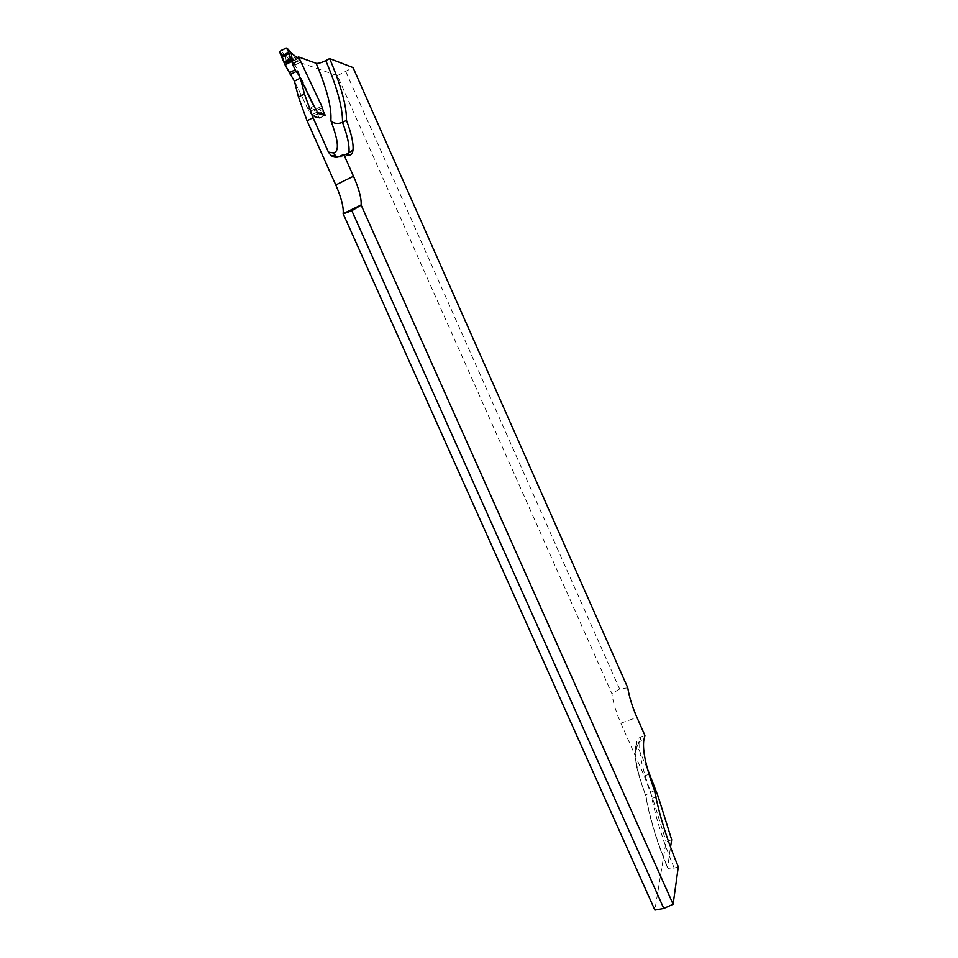 <?xml version="1.0" encoding="UTF-8"?>
<svg xmlns="http://www.w3.org/2000/svg" width="958" height="958" viewBox="0 0 958 958"><rect width="100%" height="100%" fill="white"/><g stroke="black" fill="none" stroke-linecap="round" stroke-linejoin="round"><path stroke-width="0.72" stroke-dasharray="4.79 3.59" d="M671.678 839.747L666.085 841.615L654.889 910.1M678.3 866.798L674.252 868.128C670.732 869.181 668.504 869.086 667.594 867.828L670.528 847.171M308.009 109.044L294.417 81.191L308.009 109.044L313.925 106.015L308.009 109.044L308.452 109.883L308.009 109.044M308.584 110.11L314.499 107.08L308.584 110.11L309.614 111.679L308.584 110.11M310.38 112.793L309.614 111.679L315.529 108.661L309.614 111.679L311.554 114.912L310.38 112.793L316.284 109.775L310.38 112.793M312.272 116.517L311.554 114.912L317.469 111.894L311.554 114.912L312.152 116.026L320.08 117.858L319.002 117.439L317.565 114.23L319.349 118.229L312.272 116.517L318.176 113.499M317.565 114.23L316.583 110.912L316.882 112.254L322.702 109.284L316.882 112.254L317.565 114.23L323.397 111.26L317.565 114.23M316.523 110.649L322.331 107.679L316.523 110.649M296.836 57.803L292.705 59.971L316.499 110.577L293.292 62.186L293.579 60.989L286.071 55.217L285.616 56.354L293.292 62.186M292.705 59.971L337.372 75.646L611.875 693.664C613.132 702.454 616.114 712.297 620.844 723.218L644.279 775.956L652.614 798.206L666.085 841.615M647.428 768.831L637.25 745.911L636.088 750.605C634.735 759.933 638.028 774.998 645.943 795.811L645.584 794.936L654.542 790.566M627.777 687.82L619.61 688.982L611.875 693.664M637.25 745.911C635.884 741.767 637.154 738.75 641.058 736.834L644.926 735.457M337.372 75.646L353.035 67.563M319.349 118.229L325.181 115.259M345.91 71.874L619.61 688.982M286.191 47.984L291.148 52.858M287.184 68.76L285.616 56.354M324.846 115.176L320.08 117.858M324.451 115.631L317.433 113.87L313.003 116.134M292.621 61.959L292.992 60.773L297.95 58.689L293.579 60.989M674.252 868.128C662.984 841.232 655.104 815.833 650.602 791.919C641.992 768.304 638.471 751.479 640.016 741.432L641.153 736.81M652.614 798.206L658.11 796.326M620.844 723.218L636.926 717.41M644.279 775.956L649.752 774.052M645.943 795.811C649.728 817.833 656.901 841.543 667.463 866.93M337.108 157.196L344.018 157.16L348.137 155.1L344.018 157.16L339.587 156.429M636.088 750.605C634.699 746.438 635.98 743.384 639.92 741.468L643.824 740.079M321.768 106.194L315.96 109.164L321.768 106.194M322.319 107.607L316.499 110.577L322.319 107.607M322.403 107.943L316.583 110.912L322.403 107.943M290.49 52.882L295.89 57.109M286.071 55.217L280.143 51.169M279.82 52.439L285.616 56.378M297.758 58.402L295.399 57.193L291.004 59.492L290.525 60.617M319.002 117.439L311.913 115.714M293.663 62.737L299.495 59.695M293.831 62.953L299.662 59.899M294.034 63.216L299.854 60.162M294.082 63.288L299.914 60.246M295.064 64.988L300.896 61.947M667.57 867.78C656.865 842.262 649.536 817.988 645.584 794.936M345.754 154.693L339.036 156.669M645.536 795.344C639.166 777.285 635.944 765.885 635.896 761.131C634.112 754.102 635.465 747.551 639.92 741.468L641.058 736.834M319.23 117.75L312.152 116.026"/><path stroke-width="1.44" d="M673.127 904.232L663.798 908.447L654.889 910.1L343.156 213.706C343.79 207.251 341.323 197.671 335.779 184.966L307.063 120.792L298.477 97.033L294.417 81.191L300.345 78.101L304.452 93.956L313.062 117.726L328.426 152.094L330.941 155.4C333.659 157.447 336.545 157.795 339.587 156.429L343.73 154.358L353.49 176.224C359.046 188.977 361.585 198.557 361.106 204.976L673.127 904.232L678.3 866.798C667.019 839.879 659.104 814.468 654.542 790.566C645.908 766.939 642.339 750.102 643.824 740.079L644.926 735.457L636.926 717.41C632.196 706.465 629.143 696.598 627.777 687.82L353.035 67.563L329.648 58.582C341.096 85.669 346.712 106.266 346.485 120.361C351.43 133.605 353.61 143.496 352.999 150.011C352.52 153.819 350.903 155.507 348.137 155.1L343.73 154.358M670.528 847.171L671.678 839.747L658.11 796.326L647.428 768.831M343.132 213.885L351.826 210.724L361.082 205.156M325.78 60.593C337.216 87.657 342.796 108.254 342.509 122.373C337.635 124.229 333.743 123.666 330.845 120.684C331.875 108.17 326.977 89.034 316.164 63.3C318.164 63.659 321.361 62.749 325.78 60.593L329.648 58.582M348.101 155.1L348.963 152.023C349.598 145.496 347.443 135.617 342.509 122.373L346.485 120.361M316.164 63.3L298.525 56.917L296.836 57.803M291.148 52.858L293.136 65.647L296.154 71.479C300.788 76.496 307.015 93.728 313.925 106.015L300.345 78.101M298.525 56.917L321.768 106.194L323.397 111.26L321.768 106.194L300.896 61.947L299.112 59.133L291.507 53.253M317.816 112.697L324.822 114.469L323.397 111.26L325.181 115.259L318.176 113.499L317.469 111.894L317.433 113.87M316.284 109.775L314.499 107.08L316.284 109.775M351.826 210.724L663.798 908.447M291.519 53.277L286.191 47.984L280.143 51.169L279.82 52.439L284.861 64.545L294.417 81.191M324.822 114.469L324.846 115.176M287.316 48.487L293.136 65.647M291.507 61.563L285.065 64.928M288.753 52.271L290.585 59.815C286.358 63.144 283.927 63.012 283.317 59.396C282.035 56.115 277.628 51.002 282.861 49.744C285.843 47.625 287.819 48.463 288.753 52.271L281.664 55.995M297.758 58.402L299.112 59.133M335.779 184.966L353.49 176.224M298.477 97.033L304.452 93.956M307.063 120.792L313.062 117.726M330.845 120.684C338.773 141.592 339.491 152.322 332.977 152.873L328.426 152.094M332.977 152.873L337.108 157.196M296.154 71.479L290.214 74.58M295.1 69.79L289.148 72.892M291.34 61.144L284.861 64.545M290.909 59.636L284.334 63.084M290.753 58.582L284.179 62.042M289.22 53.516L282.275 57.169M291.388 53.037L298.453 58.893M361.106 204.976L343.156 213.706M352.999 150.011L345.754 154.693M339.036 156.669L330.941 155.4M287.184 48.247L291.424 53.085M298.884 58.833L298.249 58.606"/></g></svg>
